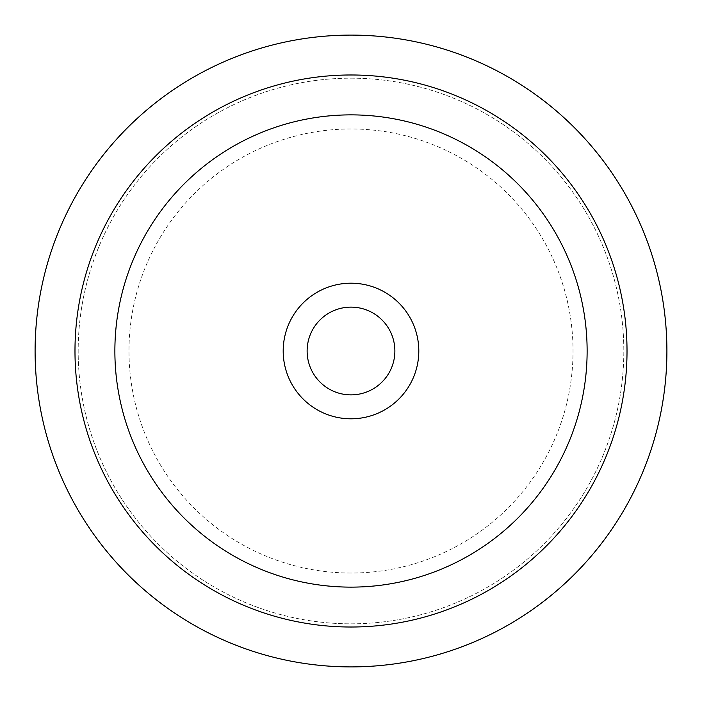 <?xml version="1.0" encoding="UTF-8"?>
<svg xmlns="http://www.w3.org/2000/svg" width="702" height="702" viewBox="0 0 702 702"><rect width="100%" height="100%" fill="white"/><g stroke="black" fill="none" stroke-linecap="round" stroke-linejoin="round"><path stroke-width="0.53" stroke-dasharray="3.51 2.63" d="M351 78.176A272.824 272.824 0 0 1 623.824 351A272.824 272.824 0 0 1 351 623.824A272.824 272.824 0 0 1 78.176 351A272.824 272.824 0 0 1 351 78.176A272.824 272.824 0 0 1 623.824 351A272.824 272.824 0 0 1 351 623.824A272.824 272.824 0 0 1 78.176 351A272.824 272.824 0 0 1 351 78.176M351 35.1A315.9 315.9 0 0 1 666.9 351A315.9 315.9 0 0 1 351 666.9A315.9 315.9 0 0 1 35.1 351A315.9 315.9 0 0 1 351 35.1M351 627.018A276.018 276.018 0 0 1 74.982 351A276.018 276.018 0 0 1 351 74.982A276.018 276.018 0 0 1 627.018 351A276.018 276.018 0 0 1 351 627.018M351 394.875A43.875 43.875 0 0 1 307.125 351A43.875 43.875 0 0 1 351 307.125A43.875 43.875 0 0 1 394.875 351A43.875 43.875 0 0 1 351 394.875M351 587.126A236.126 236.126 0 0 1 114.874 351A236.126 236.126 0 0 1 351 114.874A236.126 236.126 0 0 1 587.126 351A236.126 236.126 0 0 1 351 587.126A236.126 236.126 0 0 1 114.874 351A236.126 236.126 0 0 1 351 114.874A236.126 236.126 0 0 1 587.126 351A236.126 236.126 0 0 1 351 587.126A236.126 236.126 0 0 0 587.126 351A236.126 236.126 0 0 0 351 114.874M351 573.025A222.025 222.025 0 0 1 128.975 351A222.025 222.025 0 0 1 351 128.975A222.025 222.025 0 0 1 573.025 351A222.025 222.025 0 0 1 351 573.025"/><path stroke-width="1.05" d="M351 35.1A315.9 315.9 0 0 1 666.9 351A315.9 315.9 0 0 1 351 666.9A315.9 315.9 0 0 1 35.1 351A315.9 315.9 0 0 1 351 35.1M351 627.018A276.018 276.018 0 0 1 74.982 351A276.018 276.018 0 0 1 351 74.982A276.018 276.018 0 0 1 627.018 351A276.018 276.018 0 0 1 351 627.018M351 283.196A67.804 67.804 0 0 1 418.804 351A67.804 67.804 0 0 1 351 418.804A67.804 67.804 0 0 1 283.196 351A67.804 67.804 0 0 1 351 283.196M351 114.874A236.126 236.126 0 0 1 587.126 351A236.126 236.126 0 0 1 351 587.126A236.126 236.126 0 0 1 114.874 351A236.126 236.126 0 0 1 351 114.874M351 394.875A43.875 43.875 0 0 1 307.125 351A43.875 43.875 0 0 1 351 307.125A43.875 43.875 0 0 1 394.875 351A43.875 43.875 0 0 1 351 394.875"/></g></svg>

